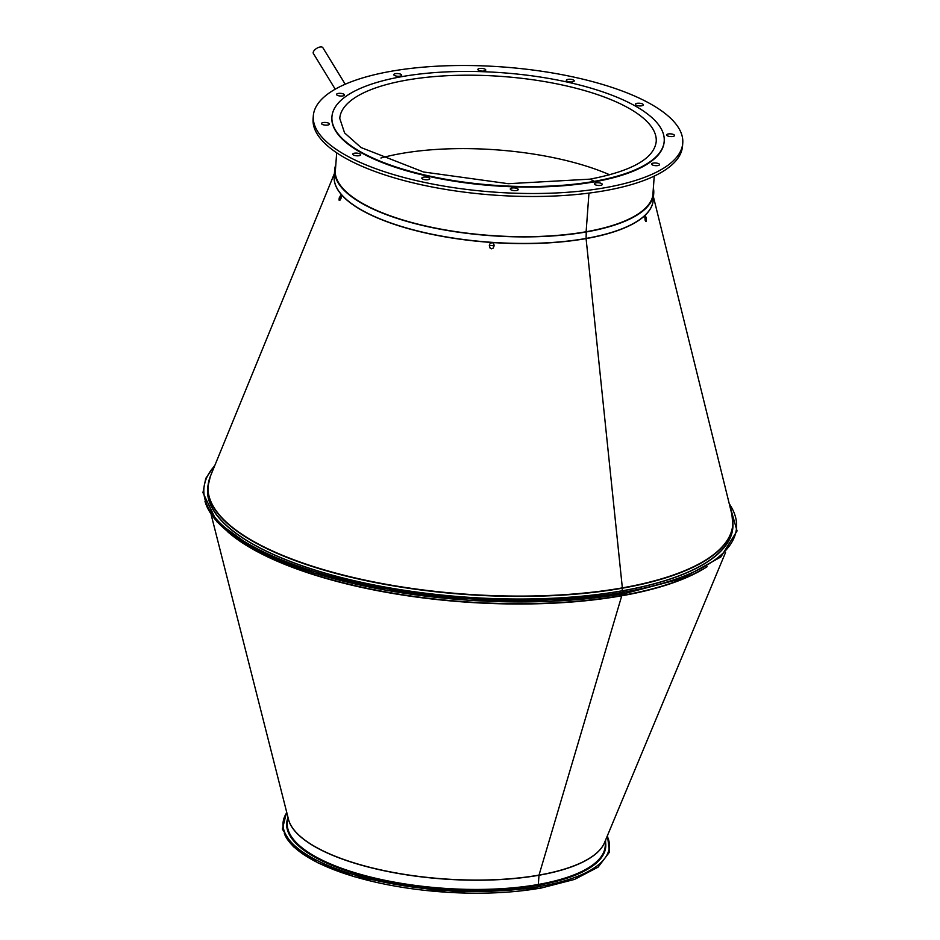 <?xml version="1.0" encoding="UTF-8"?>
<svg xmlns="http://www.w3.org/2000/svg" width="940" height="940" viewBox="0 0 940 940"><rect width="100%" height="100%" fill="white"/><g stroke="black" fill="none" stroke-linecap="round" stroke-linejoin="round"><path stroke-width="1.41" d="M645.839 221.488L645.851 217.822L644.441 215.554M653.312 199.092A159.988 54.179 -175.8 0 1 644.946 215.483L646.368 217.763L646.097 221.582L645.192 220.454L644.605 215.471M341.431 194.697L339.646 200.455M341.032 198.34L339.904 200.291L339.07 200.138L339.187 198.011L341.197 194.51L341.032 198.34M653.183 190.585A159.4 53.98 -175.8 0 1 653.183 193.287A159.4 53.98 -175.8 0 1 586.255 231.722L586.09 238.596A159.988 54.179 -175.8 0 1 491.949 242.496L493.394 243.284L494.146 245.822L493.065 248.231L491.514 248.818L490.046 248.031L489.329 245.387L489.658 244.13L491.949 242.496A159.988 54.179 -175.8 0 1 341.385 194.627A159.988 54.179 -175.8 0 1 334.252 175.651M335.627 167.273A159.4 53.98 -175.8 0 0 335.228 169.94A159.4 53.98 -175.8 0 0 419.475 224.519A159.4 53.98 -175.8 0 0 586.255 231.722L586.09 238.596L622.351 587.876A1.116 0.623 80 0 1 622.362 588.193L622.163 590.802A263.118 89.1 -175.8 0 1 346.884 578.923A263.118 89.1 -175.8 0 1 207.811 488.824L208.01 486.227A263.118 89.1 -175.8 0 1 208.774 481.327M644.946 215.483A159.988 54.179 -175.8 0 1 586.09 238.596L622.351 587.876A1.116 0.623 80 0 1 622.351 588.205L622.163 590.802A263.118 89.1 -175.8 0 0 732.636 527.364L732.836 524.767A263.118 89.1 -175.8 0 1 622.362 588.193A263.118 89.1 -175.8 0 1 347.072 576.326A263.118 89.1 -175.8 0 1 208.01 486.227L210.384 476.274A263.071 89.088 -175.8 0 0 334.558 572.754A263.071 89.088 -175.8 0 0 622.351 587.876A263.071 89.088 -175.8 0 0 731.931 514.58L653.465 196.977M489.341 245.363L494.135 245.787L493.829 244.001M653.37 188.035A159.953 54.168 -175.8 0 1 653.735 193.334A159.953 54.168 -175.8 0 1 586.572 231.898A159.953 54.168 -175.8 0 1 419.216 224.672A159.953 54.168 -175.8 0 1 334.675 169.905A159.953 54.168 -175.8 0 1 335.815 164.723M284.35 833.592A163.607 55.401 4.2 0 0 540.571 888.089L540.7 886.303L538.314 884.458L539.019 875.093L621.763 595.784A1.116 0.623 -100 0 0 621.822 595.49L621.916 594.092L621.822 595.49A263.118 89.1 4.2 0 0 702.462 569.299M205.002 501.384A267.042 90.428 4.2 0 0 624.313 593.598L624.43 592.036L622.303 590.872A263.353 89.183 4.2 0 0 732.883 527.387A263.353 89.183 4.2 0 0 732.906 523.333M624.313 593.598L624.43 592.036L622.303 590.884M540.571 888.089L540.7 886.303L538.314 884.458L539.019 875.093L621.763 595.784A1.116 0.623 -100 0 0 621.822 595.49A263.118 89.1 4.2 0 1 231.546 534.719M208.139 484.793A263.353 89.183 4.2 0 0 207.576 488.812A263.353 89.183 4.2 0 0 346.766 578.981A263.353 89.183 4.2 0 0 622.303 590.872M590.32 179.199A1.116 0.623 -100 0 0 589.815 179.293A1.116 0.623 -100 0 1 590.05 179.152L508.305 183.7L423.494 171.985L361.042 147.545L344.569 132.904L339.763 118.416A158.649 53.721 4.2 0 1 501.925 76.446A158.649 53.721 4.2 0 1 656.214 141.646C654.029 158.543 631.974 171.045 590.05 179.152A1.116 0.623 -100 0 1 590.32 179.199L594.256 181.35A166.58 56.412 4.2 0 0 664.204 141.188A166.58 56.412 4.2 0 0 502.195 72.733A166.58 56.412 4.2 0 0 331.938 116.783A166.58 56.412 4.2 0 0 419.969 173.829A166.58 56.412 4.2 0 0 594.256 181.35L590.32 179.199M331.914 117.054A166.58 56.412 4.2 0 0 331.89 117.312A166.58 56.412 4.2 0 0 419.933 174.346A166.58 56.412 4.2 0 0 594.221 181.867L594.221 181.867A166.58 56.412 4.2 0 0 664.169 141.705A166.58 56.412 4.2 0 0 664.181 141.446M586.125 231.745L588.969 193.1L586.125 231.745M609.719 174.817A158.649 53.721 4.2 0 0 380.923 158.014M345.215 84.236L322.843 47.67A5.558 2.62 148.5 0 0 320.082 47A5.558 2.62 148.5 0 0 314.853 49.773A5.558 2.62 148.5 0 0 313.373 53.474L335.228 89.194M429.392 179.211A3.971 1.339 -175.8 0 1 424.904 179.669A3.971 1.339 -175.8 0 1 421.837 178.13A3.971 1.339 -175.8 0 1 425.89 177.084A3.971 1.339 -175.8 0 1 429.756 178.706A3.971 1.339 -175.8 0 1 429.392 179.211M518.175 189.398A3.971 1.339 -175.8 0 1 518.198 189.563A3.971 1.339 -175.8 0 1 514.145 190.608A3.971 1.339 -175.8 0 1 510.291 188.987A3.971 1.339 -175.8 0 1 514.11 187.918A3.971 1.339 -175.8 0 1 518.175 189.398M601.565 183.547A3.971 1.339 -175.8 0 1 602.293 184.405A3.971 1.339 -175.8 0 1 598.24 185.45A3.971 1.339 -175.8 0 1 594.386 183.817A3.971 1.339 -175.8 0 1 597.194 182.748A3.971 1.339 -175.8 0 1 601.565 183.547M657.213 163.208A3.971 1.339 -175.8 0 1 659.527 164.618A3.971 1.339 -175.8 0 1 655.474 165.663A3.971 1.339 -175.8 0 1 651.608 164.03A3.971 1.339 -175.8 0 1 657.213 163.208M670.208 133.844A3.971 1.339 -175.8 0 1 674.532 135.489A3.971 1.339 -175.8 0 1 670.479 136.547A3.971 1.339 -175.8 0 1 666.625 134.913A3.971 1.339 -175.8 0 1 670.208 133.844M637.061 103.318A3.971 1.339 -175.8 0 1 641.209 103.494A3.971 1.339 -175.8 0 1 643.312 104.845A3.971 1.339 -175.8 0 1 639.259 105.903A3.971 1.339 -175.8 0 1 635.405 104.269A3.971 1.339 -175.8 0 1 637.061 103.318M566.667 79.806A3.971 1.339 -175.8 0 1 571.156 79.348A3.971 1.339 -175.8 0 1 574.222 80.887A3.971 1.339 -175.8 0 1 570.169 81.944A3.971 1.339 -175.8 0 1 566.303 80.311A3.971 1.339 -175.8 0 1 566.667 79.806M477.884 69.619A3.971 1.339 -175.8 0 1 477.861 69.454A3.971 1.339 -175.8 0 1 481.914 68.409A3.971 1.339 -175.8 0 1 485.769 70.042A3.971 1.339 -175.8 0 1 481.95 71.099A3.971 1.339 -175.8 0 1 477.884 69.619M394.495 75.47A3.971 1.339 -175.8 0 1 393.766 74.612A3.971 1.339 -175.8 0 1 397.82 73.567A3.971 1.339 -175.8 0 1 401.674 75.2A3.971 1.339 -175.8 0 1 398.865 76.269A3.971 1.339 -175.8 0 1 394.495 75.47M338.846 95.81A3.971 1.339 -175.8 0 1 336.532 94.4A3.971 1.339 -175.8 0 1 340.586 93.354A3.971 1.339 -175.8 0 1 344.451 94.987A3.971 1.339 -175.8 0 1 338.846 95.81M325.851 125.173A3.971 1.339 -175.8 0 1 321.527 123.528A3.971 1.339 -175.8 0 1 325.581 122.47A3.971 1.339 -175.8 0 1 329.435 124.104A3.971 1.339 -175.8 0 1 325.851 125.173M358.998 155.711A3.971 1.339 -175.8 0 1 354.85 155.523A3.971 1.339 -175.8 0 1 352.747 154.172A3.971 1.339 -175.8 0 1 356.801 153.114A3.971 1.339 -175.8 0 1 360.654 154.748A3.971 1.339 -175.8 0 1 358.998 155.711M313.302 115.949L313.09 118.922A185.227 62.722 4.2 0 0 410.98 182.348A185.227 62.722 4.2 0 0 604.761 190.703A185.227 62.722 4.2 0 0 682.534 146.053L682.757 143.08A185.227 62.722 4.2 0 0 502.618 66.951A185.227 62.722 4.2 0 0 313.302 115.949A185.227 62.722 4.2 0 0 411.203 179.364A185.227 62.722 4.2 0 0 604.984 187.73A185.227 62.722 4.2 0 0 682.757 143.08M586.09 238.443A159.953 54.168 -175.8 0 1 418.735 231.216A159.953 54.168 -175.8 0 1 334.194 176.45L334.675 169.905M653.735 193.334L653.253 199.879A159.953 54.168 -175.8 0 1 586.09 238.431M732.789 519.808A263.118 89.1 -175.8 0 1 732.836 524.767L731.931 514.58M286.794 812.63A163.607 55.401 4.2 0 0 356.154 875.34A163.607 55.401 4.2 0 0 540.7 886.303A163.607 55.401 4.2 0 0 607.205 836.165M287.581 818.705A159.953 54.168 4.2 0 0 365.437 876.456A159.953 54.168 4.2 0 0 538.596 885.151A159.953 54.168 4.2 0 0 605.536 842.052M287.757 816.414L287.299 822.688A159.4 53.98 4.2 0 0 371.535 877.267A159.4 53.98 4.2 0 0 538.314 884.458A159.4 53.98 4.2 0 0 605.243 846.035L605.701 839.761M288.31 818.587A159.4 53.98 4.2 0 0 378.914 869.618A159.4 53.98 4.2 0 0 538.984 875.246A159.4 53.98 4.2 0 0 604.843 841.829M211.171 514.756L288.521 819.422A159.424 53.991 4.2 0 0 380.23 869.77A159.424 53.991 4.2 0 0 539.019 875.093A159.424 53.991 4.2 0 0 604.514 842.628L725.527 552.52M227.327 531.452A263.071 89.088 4.2 0 0 621.763 595.784A263.071 89.088 4.2 0 0 707.115 566.679M214.614 465.946A267.042 90.428 4.2 0 0 315.511 571.837A267.042 90.428 4.2 0 0 624.43 592.036A267.042 90.428 4.2 0 0 729.252 503.734M334.405 173.547L210.384 476.274M607.452 835.566L609.484 852.122L598.087 867.15L574.575 879.405L540.806 888.136L447.91 892.366L354.38 876.726L318.072 862.932L293.339 846.658L282.388 829.139L286.641 812.007M729.029 502.806L737.054 530.936L720.816 556.997L682.135 578.452L624.524 593.634L550.511 601.365L468.802 600.272L387.233 590.473L313.596 572.918L254.94 549.265L216.834 521.712L202.946 492.642L205.743 478.425L214.978 465.065M652.783 195.955L654.24 176.121M335.228 172.643L336.685 152.797"/></g></svg>
